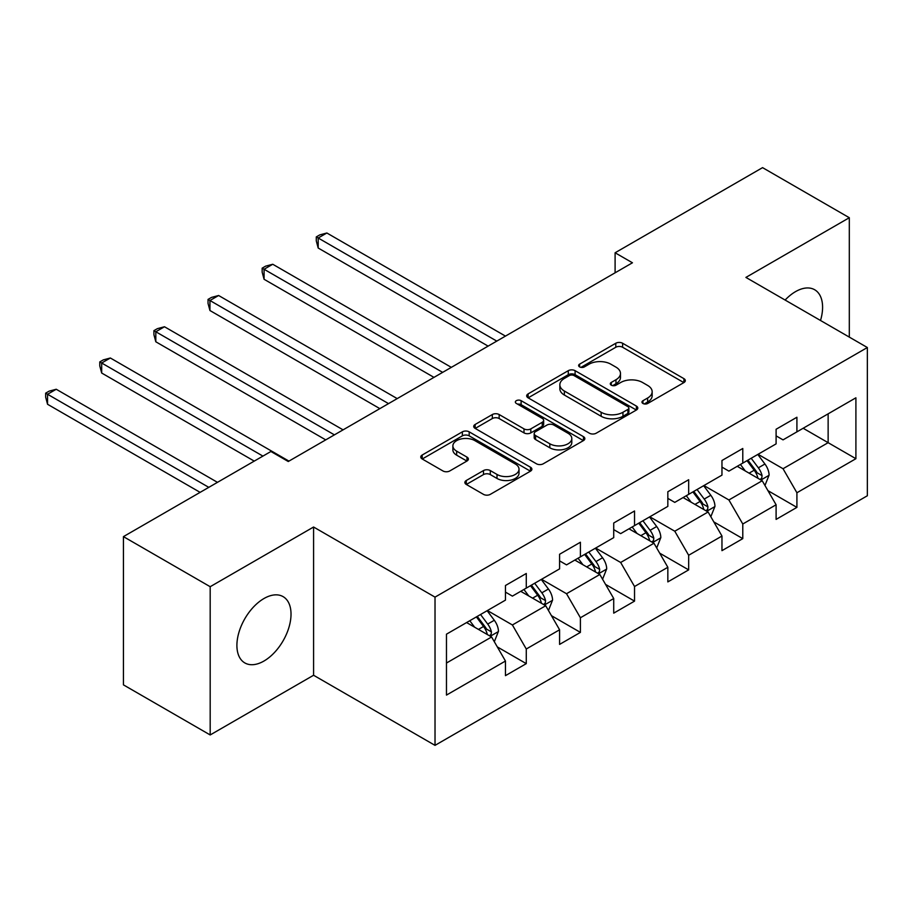 <?xml version="1.0" encoding="UTF-8"?>
<svg xmlns="http://www.w3.org/2000/svg" width="913" height="913" viewBox="0 0 913 913"><rect width="100%" height="100%" fill="white"/><g stroke="black" fill="none" stroke-linecap="round" stroke-linejoin="round"><path stroke-width="1.37" d="M642.957 403.466A3.367 1.952 0 0 0 647.728 403.466L683.905 382.581A4.816 2.785 0 0 0 685.321 380.618A4.816 2.785 0 0 0 683.905 378.644L622.609 343.254A4.816 2.785 0 0 0 615.796 343.254L579.607 364.15A3.367 1.952 0 0 0 578.625 365.52A3.367 1.952 0 0 0 579.607 366.9A3.367 1.952 0 0 0 584.377 366.9L589.056 364.196A15.418 8.902 0 0 1 610.854 364.196L615.967 367.14A15.418 8.902 0 0 1 620.475 373.44A15.418 8.902 0 0 1 615.967 379.728L611.288 382.433A3.367 1.952 0 0 0 610.295 383.814A3.367 1.952 0 0 0 611.288 385.183A3.367 1.952 0 0 0 616.047 385.183L620.737 382.479A15.418 8.902 0 0 1 642.535 382.479L647.637 385.434A15.418 8.902 0 0 1 652.156 391.723A15.418 8.902 0 0 1 647.637 398.011L642.957 400.716A3.367 1.952 0 0 0 641.965 402.097A3.367 1.952 0 0 0 642.957 403.466L642.957 400.716M263.96 661.035A38.278 22.095 120 0 0 288.964 627.299A38.278 22.095 120 0 0 283.098 596.634A38.278 22.095 120 0 0 263.96 598.529A38.278 22.095 120 0 0 238.966 632.253A38.278 22.095 120 0 0 244.832 662.929A38.278 22.095 120 0 0 263.96 661.035M820.513 320.474A38.278 22.095 120 0 0 814.658 289.741A38.278 22.095 120 0 0 795.531 291.635A38.278 22.095 120 0 0 785.123 300.046M466.281 480.5A4.816 2.785 0 0 0 464.877 482.463A4.816 2.785 0 0 0 466.281 484.438L483.479 494.367A4.816 2.785 0 0 0 490.292 494.367L530.476 471.165A4.816 2.785 0 0 0 531.891 469.191A4.816 2.785 0 0 0 530.476 467.228L469.179 431.838A4.816 2.785 0 0 0 462.366 431.838L422.183 455.039A4.816 2.785 0 0 0 420.767 457.002A4.816 2.785 0 0 0 422.183 458.965L442.953 470.96A4.816 2.785 0 0 0 449.767 470.96L466.965 461.031A4.816 2.785 0 0 0 468.369 459.068A4.816 2.785 0 0 0 466.965 457.105L456.66 451.159A12.885 7.441 0 0 1 452.882 445.898A12.885 7.441 0 0 1 460.837 439.027A12.885 7.441 0 0 1 474.886 440.637L515.24 463.941A12.885 7.441 0 0 1 519.018 469.191A12.885 7.441 0 0 1 511.063 476.072A12.885 7.441 0 0 1 497.014 474.452L490.292 470.572A4.816 2.785 0 0 0 483.479 470.572L466.281 480.5L466.281 484.438M313.581 527.018L210.184 586.705L123.438 536.627L123.438 684.864L210.184 734.954L313.581 675.255L435.022 745.362L435.022 597.125L313.581 527.018L313.581 675.255M849.307 337.102L849.307 217.716L745.91 277.415L867.35 347.522L435.022 597.125M849.307 217.716L762.56 167.638L615.1 252.775L615.1 272.804M123.438 536.627L270.91 451.49L288.257 461.51L632.447 262.784L615.1 252.775M589.399 433.207A4.816 2.785 0 0 0 596.212 433.207L636.395 410.005A4.816 2.785 0 0 0 637.81 408.043A4.816 2.785 0 0 0 636.395 406.08L575.099 370.678A4.816 2.785 0 0 0 568.285 370.678L528.102 393.891A4.816 2.785 0 0 0 526.687 395.854A4.816 2.785 0 0 0 528.102 397.817L589.399 433.207M517.694 404.197A3.367 1.952 0 0 1 521.118 404.676L521.118 400.67L583.441 436.654A4.816 2.785 0 0 1 584.856 438.617A4.816 2.785 0 0 1 583.441 440.591L543.258 463.793A4.816 2.785 0 0 1 536.445 463.793L475.137 428.391L475.137 424.465A4.816 2.785 0 0 0 473.721 426.428A4.816 2.785 0 0 0 475.137 428.391M475.137 424.465L492.335 414.536A4.816 2.785 0 0 1 499.149 414.536L524.005 428.882A4.816 2.785 0 0 0 530.818 428.882L542.231 422.297A4.816 2.785 0 0 0 543.646 420.334A4.816 2.785 0 0 0 542.231 418.371L516.347 403.42A3.367 1.952 0 0 1 515.354 402.051A3.367 1.952 0 0 1 517.443 400.248A3.367 1.952 0 0 1 521.118 400.67M435.022 745.362L867.35 495.759L867.35 347.522M497.3 646.906L526.276 663.637L526.276 649.006L559.589 629.776L559.589 644.407L580.406 632.389L580.406 617.759L613.719 598.529L613.719 613.148L634.535 601.131L634.535 586.511L667.837 567.281L667.837 581.901L688.664 569.883L688.664 555.264L721.966 536.034L721.966 550.653L742.783 538.636L742.783 524.005L776.096 504.775L776.096 519.406L796.912 507.377L796.912 492.758L855.903 458.703L855.903 397.806L828.137 413.829L828.137 442.679L855.903 458.703M526.276 663.637L505.46 675.654L505.46 661.035L446.468 695.09L446.468 634.181L505.46 600.126L505.46 585.507L526.276 573.49L526.276 588.109L559.589 568.879L559.589 554.259L580.406 542.242L580.406 556.862L613.719 537.631L613.719 523.012L634.535 510.983L634.535 525.614L667.837 506.384L667.837 491.753L688.664 479.736L688.664 494.355L721.966 475.125L721.966 460.506L742.783 448.488L742.783 463.108L776.096 443.878L776.096 429.258L796.912 417.241L796.912 431.86L855.903 397.806M520.73 591.316L545.712 605.741L512.398 624.971L487.416 610.546M505.46 592.115L512.398 596.121L526.276 588.109M512.398 624.971L526.276 649.006M545.712 605.741L559.589 629.776M574.848 560.068L599.83 574.494L566.528 593.724L541.546 579.299M559.589 560.867L566.528 564.873L580.406 556.862M566.528 593.724L580.406 617.759M599.83 574.494L613.719 598.529M628.977 528.821L653.959 543.235L620.657 562.476L595.675 548.051M613.719 529.62L620.657 533.626L634.535 525.614M620.657 562.476L634.535 586.511M653.959 543.235L667.837 567.281M683.107 497.562L708.089 511.988L674.775 531.218L649.794 516.792M667.837 498.372L674.775 502.378L688.664 494.355M674.775 531.218L688.664 555.264M708.089 511.988L721.966 536.034M737.236 466.315L762.218 480.74L728.905 499.97L703.923 485.545M721.966 467.114L728.905 471.119L742.783 463.108M728.905 499.97L742.783 524.005M762.218 480.74L776.096 504.775M803.155 428.254L828.137 442.679L783.034 468.723L758.052 454.297M776.096 435.866L783.034 439.872L796.912 431.86M783.034 468.723L796.912 492.758M210.184 586.705L210.184 734.954M446.468 663.032L491.582 636.989L466.6 622.563M491.582 636.989L505.46 661.035M767.947 490.658L796.912 507.377M713.818 521.905L742.783 538.636M659.688 553.152L688.664 569.883M605.559 584.411L634.535 601.131M551.429 615.659L580.406 632.389M644.304 403.945L647.637 402.017A15.418 8.902 0 0 0 652.156 395.728L652.156 391.723M620.475 373.44L620.475 377.446A15.418 8.902 0 0 1 615.967 383.734L612.634 385.663M683.848 382.615L622.609 347.26A4.816 2.785 0 0 0 615.796 347.26L580.953 367.38M636.338 410.051L575.099 374.695A4.816 2.785 0 0 0 568.285 374.695L528.159 397.851M627.882 409.423A3.367 1.952 0 0 0 628.874 408.043A3.367 1.952 0 0 0 627.882 406.662L574.072 375.597A3.367 1.952 0 0 0 569.301 375.597L564.371 378.45A15.418 8.902 0 0 0 559.852 384.738A15.418 8.902 0 0 0 564.371 391.038L601.153 412.265A15.418 8.902 0 0 0 622.951 412.265L627.882 409.423L627.882 413.429A3.367 1.952 0 0 0 628.874 412.048L628.874 408.043M559.852 384.738L559.852 388.744A15.418 8.902 0 0 0 564.371 395.044L564.371 391.038M627.882 413.429L622.951 416.282A15.418 8.902 0 0 1 601.153 416.282L564.371 395.044M475.205 428.437L492.335 418.542L492.335 414.536M543.646 420.334L543.646 424.34A4.816 2.785 0 0 1 542.231 426.303L530.818 432.888A4.816 2.785 0 0 1 524.005 432.888L499.149 418.542A4.816 2.785 0 0 0 492.335 418.542M521.118 404.676L583.373 440.625M549.809 443.775A12.885 7.441 0 0 0 563.846 445.396A12.885 7.441 0 0 0 571.8 438.525A12.885 7.441 0 0 0 568.034 433.264L553.814 425.047A4.816 2.785 0 0 0 547.001 425.047L535.589 431.644A4.816 2.785 0 0 0 534.173 433.607A4.816 2.785 0 0 0 535.589 435.569L549.809 443.775L549.809 447.792A12.885 7.441 0 0 0 563.846 449.401A12.885 7.441 0 0 0 571.8 442.531L571.8 438.525M534.173 433.607L534.173 437.612A4.816 2.785 0 0 0 535.589 439.575L535.589 435.569M549.809 447.792L535.589 439.575M519.018 469.191L519.018 473.196A12.885 7.441 0 0 1 511.063 480.078A12.885 7.441 0 0 1 497.014 478.458L490.292 474.577A4.816 2.785 0 0 0 483.479 474.577L466.349 484.472M452.882 445.898L452.882 449.904A12.885 7.441 0 0 0 456.66 455.165L456.66 451.159M466.897 461.076L456.66 455.165M530.419 471.199L469.179 435.843A4.816 2.785 0 0 0 462.366 435.843L422.24 459.011M764.957 485.488L769.088 475.091A12.999 7.509 -120 0 0 764.934 464.021L757.779 454.457M745.293 470.971L740.432 464.477M505.46 336.11L326.865 232.998L318.192 238.008L318.192 248.028L488.113 346.118M760.209 479.576L761.784 477.91L762.07 475.639A12.999 7.509 -120 0 0 758.349 467.821L751.182 458.258M747.93 460.141L755.873 470.754A6.619 3.823 60 0 1 757.071 472.763L762.07 475.639M747.017 460.666L754.184 470.229A12.999 7.509 60 0 1 757.904 478.047M318.192 248.028L316.286 240.918L316.286 236.912L496.786 341.108M316.286 236.912L319.755 234.903L326.865 232.998M710.828 516.735L714.959 506.338A12.999 7.509 -120 0 0 710.805 495.268L703.649 485.705M691.164 502.218L686.302 495.725M451.33 367.357L272.747 264.256L264.074 269.255L264.074 279.275L433.983 377.377M706.08 510.824L707.655 509.157L707.94 506.898A12.999 7.509 -120 0 0 704.22 499.069L697.053 489.516M693.8 491.399L701.743 502.002A6.619 3.823 60 0 1 702.942 504.01L707.94 506.898M692.887 491.913L700.054 501.477A12.999 7.509 60 0 1 703.775 509.294M264.074 279.275L262.157 272.165L262.157 268.16L442.657 372.367M262.157 268.16L265.626 266.151L272.747 264.256M656.698 547.983L660.829 537.586A12.999 7.509 -120 0 0 656.687 526.516L649.52 516.952M637.034 533.466L632.173 526.972M397.201 398.604L218.618 295.504L209.944 300.514L209.944 310.523L379.854 408.625M651.95 542.082L653.525 540.416L653.811 538.145A12.999 7.509 -120 0 0 650.09 530.327L642.923 520.764M639.671 522.647L647.614 533.249A6.619 3.823 60 0 1 648.823 535.258L653.811 538.145M638.769 523.172L645.925 532.724A12.999 7.509 60 0 1 649.645 540.553M209.944 310.523L208.038 303.413L208.038 299.407L388.527 403.614M208.038 299.407L211.508 297.41L218.618 295.504M602.58 579.241L606.7 568.845A12.999 7.509 -120 0 0 602.557 557.763L595.39 548.211M582.905 564.713L578.043 558.22M343.071 429.852L164.488 326.751L155.815 331.761L155.815 341.782L325.724 439.872M597.821 573.33L599.396 571.664L599.681 569.392A12.999 7.509 -120 0 0 595.961 561.575L588.794 552.011M585.541 553.894L593.484 564.496A6.619 3.823 60 0 1 594.694 566.517L599.681 569.392M584.64 554.419L591.795 563.983A12.999 7.509 60 0 1 595.516 571.8M155.815 341.782L153.909 334.66L153.909 330.654L334.398 434.862M153.909 330.654L157.378 328.657L164.488 326.751M548.451 610.489L552.57 600.092A12.999 7.509 -120 0 0 548.428 589.022L541.261 579.458M528.775 595.972L523.914 589.478M288.942 461.111L110.359 357.999L101.685 363.009L101.685 373.029L254.248 461.111M543.692 604.577L545.266 602.911L545.552 600.64A12.999 7.509 -120 0 0 541.831 592.822L534.676 583.27M531.412 585.142L539.355 595.755A6.619 3.823 60 0 1 540.564 597.764L545.552 600.64M530.51 585.667L537.666 595.23A12.999 7.509 60 0 1 541.386 603.048M101.685 373.029L99.779 365.919L99.779 361.913L262.921 456.101M99.779 361.913L103.249 359.905L110.359 357.999M494.321 641.736L498.452 631.34A12.999 7.509 -120 0 0 494.298 620.269L487.131 610.706M474.657 627.22L469.784 620.726M217.465 482.338L56.229 389.258L47.556 394.256L47.556 404.276L200.118 492.358M489.562 635.825L491.148 634.17L491.422 631.899A12.999 7.509 -120 0 0 487.702 624.07L480.546 614.517M477.282 616.401L485.237 627.003A6.619 3.823 60 0 1 486.435 629.011L491.422 631.899M476.381 616.914L483.536 626.478A12.999 7.509 60 0 1 487.268 634.295M47.556 404.276L45.65 397.166L45.65 393.161L208.792 487.348M45.65 393.161L49.119 391.152L56.229 389.258M647.637 402.017L647.637 398.011M611.288 385.183L611.288 382.433M615.967 383.734L615.967 379.728M579.607 366.9L579.607 364.15M615.796 347.26L615.796 343.254M622.609 347.26L622.609 343.254M683.905 382.581L683.905 378.644M528.102 397.817L528.102 393.891M568.285 374.695L568.285 370.678M575.099 374.695L575.099 370.678M636.395 410.005L636.395 406.08M601.153 416.282L601.153 412.265M622.951 416.282L622.951 412.265M499.149 418.542L499.149 414.536M524.005 432.888L524.005 428.882M530.818 432.888L530.818 428.882M542.231 426.303L542.231 422.297M583.441 440.591L583.441 436.654M483.479 474.577L483.479 470.572M490.292 474.577L490.292 470.572M497.014 478.458L497.014 474.452M466.965 461.031L466.965 457.105M422.183 458.965L422.183 455.039M462.366 435.843L462.366 431.838M469.179 435.843L469.179 431.838M530.476 471.165L530.476 467.228M760.928 479.998L768.997 475.342M758.349 467.821L764.934 464.021M749.094 473.162L754.184 470.229M706.81 511.246L714.868 506.589M704.22 499.069L710.805 495.268M694.964 504.41L700.054 501.477M652.681 542.493L660.75 537.837M650.09 530.327L656.687 526.516M640.835 535.669L645.925 532.724M598.551 573.752L606.62 569.096M595.961 561.575L602.557 557.763M586.717 566.916L591.795 563.983M544.422 604.999L552.491 600.343M541.831 592.822L548.428 589.022M532.587 598.163L537.666 595.23M490.292 636.247L498.361 631.591M487.702 624.07L494.298 620.269M478.458 629.411L483.536 626.478"/></g></svg>
